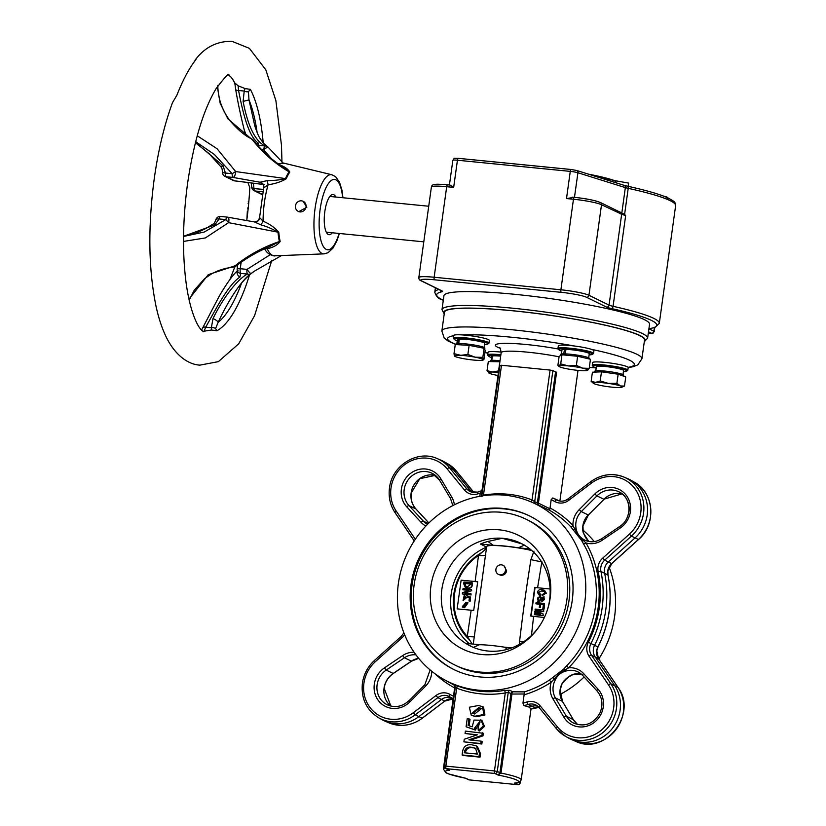 <?xml version="1.0" encoding="UTF-8"?>
<svg xmlns="http://www.w3.org/2000/svg" width="826" height="826" viewBox="0 0 826 826"><rect width="100%" height="100%" fill="white"/><g stroke="black" fill="none" stroke-linecap="round" stroke-linejoin="round"><path stroke-width="1.24" d="M268.595 147.782A4.491 1.415 141.3 0 0 268.502 147.606A4.491 1.415 141.3 0 0 268.336 147.472A4.491 1.415 141.3 0 0 263.618 149.723L261.563 149.527M257.65 145.324A4.491 4.182 64.5 0 1 258.404 145.324L265.167 145.995A4.491 4.223 -58 0 1 267.387 146.605L267.387 146.605A4.491 4.223 -58 0 1 268.388 147.493M235.916 266.148A4.491 4.491 0 0 1 233.541 267.066L233.541 267.066A4.491 2.499 -94.8 0 0 234.202 266.839A4.491 2.499 -94.8 0 0 235.111 265.765A4.491 0.712 52.2 0 0 235.606 266.106A4.491 0.712 52.2 0 0 235.916 266.148L235.916 266.148C246.231 258.146 257.33 251.713 269.204 246.84L279.405 241.533A44.707 14.507 -84.3 0 1 278.011 232.333C273.045 229.205 267.387 226.727 261.057 224.879L254.511 221.977L258.187 220.831A4.491 4.44 -134 0 1 254.707 221.998M264.134 184.549L234.625 180.832A4.491 4.213 -63.9 0 1 233.262 180.45L225.002 176.392A4.491 4.491 0 0 1 222.442 172.221L222.442 172.221A4.491 0.785 1.6 0 0 225.426 173.047L232.189 173.708L235.668 171.56A4.491 1.817 100.8 0 1 235.575 172.81A4.491 1.817 100.8 0 1 233.077 177.435L226.314 176.764L234.625 180.832A4.491 0.527 97.1 0 0 234.677 180.873A4.491 0.527 97.1 0 0 234.749 180.853M278.909 164.581C284.34 166.439 287.975 168.927 289.812 172.066L289.079 171.839C274.882 163.538 262.72 152.903 252.57 139.935A4.491 2.241 -61.6 0 0 251.94 139.016A4.491 2.241 -61.6 0 0 251.899 138.995L251.899 138.995C245.394 136.145 238.094 130.064 230.01 120.751C222.029 110.209 217.95 98.408 217.806 85.346M289.812 172.066A4.491 3.645 34.3 0 1 289.079 171.839L283.7 167.595C272.115 160.151 261.976 150.993 253.272 140.131L253.272 140.131A4.491 1.415 141.3 0 0 253.107 140.007A4.491 1.415 141.3 0 0 252.57 139.935L227.914 118.872L220.17 103.24L217.341 86.689M238.879 286.591C239.055 285.703 247.594 275.492 254.429 271.135L251.135 273.623A4.491 3.975 -130.4 0 1 247.387 274.067L240.634 273.396A4.491 3.872 151.1 0 1 237.712 271.568L237.712 271.578M241.151 262.265L240.252 268.718L247.015 269.39A4.491 0.712 52.2 0 0 250.846 273.571A4.491 0.712 52.2 0 0 251.135 273.623C242.328 278.981 228.193 300.53 218.126 322.377A4.491 1.415 -152.7 0 0 212.974 318.65C223.03 297.928 237.145 279.477 247.387 274.067A4.491 1.456 95.7 0 1 247.015 269.39L270.938 254.232M259.798 218.518L259.591 217.558L263.071 221.203C269.503 223.856 274.738 227.563 278.785 232.323L228.575 222.659A4.491 0.558 -131.9 0 0 227.284 221.141A4.491 0.558 -131.9 0 0 225.818 219.613L219.055 218.942A4.491 1.755 -165.4 0 0 215.844 219.799L215.844 219.799C214.936 222.349 214.058 223.722 213.222 223.929L213.222 223.929A4.491 1.053 55.3 0 1 214.874 224.858L183.548 236.298M254.563 221.946L227.79 217.197A4.491 4.491 0 0 0 227.387 217.135A4.491 1.456 95.7 0 1 227.563 217.186A4.491 1.817 100.8 0 1 227.79 217.197A4.491 1.817 100.8 0 1 228.833 221.399A4.491 1.817 100.8 0 1 228.575 222.659L205.313 237.95L183.517 241.419M247.852 211.487L247.335 211.435L246.871 219.551M248.316 201.565L248.595 204.27M247.728 207.915L248.048 209.773M248.13 203.526L248.657 203.578M332.269 232.777A20.196 6.556 -84.3 0 1 326.951 233.273A20.196 6.556 -84.3 0 1 324.825 211.559A20.196 6.556 -84.3 0 1 330.689 195.514A20.196 6.556 -84.3 0 1 335.81 197.042M329.626 196.733A17.955 5.823 -84.3 0 1 330.71 196.536L428.735 206.242M228.368 74.753L231.053 77.19A133.337 43.241 95.7 0 1 233.593 80.659L232.56 79.151M247.934 182.536L249.813 187.667A133.337 43.241 95.7 0 1 246.737 220.625M271.826 260.231L254.573 315.677L238.683 343.833L218.374 361.643L199.882 365.133C187.967 364.462 174.967 355.149 166.016 336.636C161.824 327.881 158.478 317.638 155.959 305.919C148.453 268.977 147.875 226.613 154.225 178.85C158.2 150.446 164.281 125.067 172.469 102.703L176.898 95.186A158.427 51.388 -84.3 0 1 195.969 59.493L194.255 61.774M253.324 183.207A37.5 12.163 -84.3 0 1 253.954 188.607A4.491 2.323 93.9 0 0 255.533 191.074A4.491 4.213 116.1 0 1 254.171 190.692L254.171 190.692A4.491 4.491 0 0 1 251.672 187.027A4.491 2.075 175.4 0 0 253.954 188.607L263.308 189.381M277.515 255.719L271.496 255.296M278.785 232.323A4.491 2.168 -5.3 0 0 278.011 232.333M289.72 172.2A44.542 14.445 95.7 0 0 286.219 178.788A4.491 2.974 23.3 0 1 285.466 178.592C280.313 179.913 274.222 180.584 267.201 180.626L268.13 184.756A46.586 15.105 95.7 0 0 264.413 202.401A46.586 15.105 95.7 0 0 263.071 221.203L261.057 224.879M259.591 217.558A4.491 4.44 -134 0 1 258.187 220.831M237.465 271.062A4.491 3.583 45.6 0 0 239.932 277.051L240.634 273.396A4.491 1.456 95.7 0 1 240.252 268.718L237.196 268.729A4.491 4.491 0 0 0 237.712 271.568M240.273 268.595L237.217 268.687L237.754 264.733M286.219 178.788C281.098 181.803 275.068 183.795 268.13 184.756L263.7 187.936A4.491 4.44 -134 0 0 260.025 182.216L233.077 177.435A4.491 1.456 95.7 0 1 232.189 173.708L214.347 154.441L195.659 141.659M262.751 183.878L260.025 182.216L267.201 180.626M197.218 135.753L217.114 148.763L235.668 171.56L285.466 178.592A44.707 14.507 -84.3 0 1 289.079 171.839M260.479 182.763A4.491 4.213 116.1 0 1 261.842 183.145L261.842 183.145C261.398 184.043 263.133 181.059 263.7 187.884L259.56 217.754L258.239 220.779M226.355 176.785A4.491 4.213 -63.9 0 1 225.002 176.392A4.491 4.202 -64.5 0 0 226.314 176.764A4.491 1.456 95.7 0 1 225.426 173.047L223.072 165.778L221.038 166.955L208.937 153.491L195.39 142.733M266.044 248.182A4.491 2.633 -107.5 0 1 267.242 248.709L264.712 248.771M278.816 232.571A44.542 14.445 95.7 0 0 280.179 241.491A4.491 3.025 -12.6 0 0 279.405 241.533C263.133 247.057 248.368 255.141 235.111 265.765L208.297 274.645L188.947 299.188M280.179 241.491C277.412 245.105 273.096 247.521 267.242 248.709A46.586 15.105 95.7 0 0 274.882 255.823C275.543 256.308 267.645 255.73 264.485 248.409M271.351 158.561L263.618 149.723A4.491 1.456 95.7 0 1 265.167 145.995C255.255 141.215 247.914 126.347 243.112 101.402L248.998 99.925L254.904 126.337C259.023 137.766 258.744 136.724 263.535 143.228L267.387 146.605A4.491 4.491 0 0 1 268.502 147.606L283.101 163.021M235.792 83.932A4.491 0.826 -2.9 0 0 235.007 84.448L234.677 82.806L238.115 85.801L238.569 90.488C242.906 113.038 248.647 136.889 258.507 143.228L258.404 145.324A4.491 1.456 95.7 0 0 257.98 145.696M235.007 84.448L235.668 89.404A4.491 1.848 -12.4 0 0 238.569 90.488L244.217 91.046L245.043 88.568L250.35 89.363L248.43 91.696L248.998 99.925A124.117 40.257 95.7 0 1 257.123 132.511M256.514 144.034A4.491 3.975 -44.4 0 1 258.507 143.228M246.293 135.64L244.197 129.692C240.686 115.733 237.847 102.3 235.668 89.404M243.112 101.402L244.217 91.046A4.491 2.468 21.1 0 0 248.43 91.696M235.018 266.684L234.223 268.46L234.976 266.705M241.657 282.874A124.117 40.257 95.7 0 1 218.126 322.377L215.565 328.572A4.491 3.232 172 0 0 211.373 327.736L212.974 318.65M215.565 328.572L216.846 330.792L211.549 329.997L211.373 327.736L205.726 327.179L204.063 331.195L202.938 331.639M238.012 270.329C233.438 274.025 227.191 282.626 219.251 296.131L202.638 328.005A4.491 2.664 31.1 0 1 205.726 327.179C215.555 309.678 228.121 284.815 239.932 277.051M220.8 216.515A4.491 1.456 95.7 0 0 220.635 216.464A4.491 1.456 95.7 0 0 219.055 218.942L214.874 224.858M183.548 236.442L204.198 232.054L225.818 219.613A4.491 1.456 95.7 0 1 227.387 217.135L220.635 216.464A4.491 4.491 0 0 0 215.844 219.799M222.204 165.696L221.038 166.955C221.791 167.368 222.266 169.124 222.442 172.221M195.483 142.371L223.072 165.778M211.549 329.997L204.063 331.195M238.115 85.801L245.043 88.568M298.134 211.342L298.713 211.652L306.838 207.285L303.08 201.265A5.606 5.266 -63.9 0 0 295.45 205.85A5.606 5.266 -63.9 0 0 298.134 211.342A5.606 5.266 -63.9 0 0 306.023 206.892A5.606 5.266 -63.9 0 0 303.08 201.265M423.79 241.842L327.168 232.271A17.955 5.823 -84.3 0 1 326.487 232.075A17.955 5.823 95.7 0 1 326.146 231.869M526.224 519.306L528.31 520.328A81.134 76.188 116.1 0 1 568.98 600.739A81.134 76.188 116.1 0 1 456.912 666.035L454.827 665.013A81.134 76.188 116.1 0 1 414.156 584.601A81.134 76.188 116.1 0 1 526.224 519.306A81.134 76.188 116.1 0 1 566.904 599.717A81.134 76.188 116.1 0 1 454.827 665.013M454.434 669.814A85.615 80.401 116.1 0 1 412.009 585.2A85.615 80.401 116.1 0 1 529.776 516.054M511.697 647.894L504.521 647.181A28.053 3.19 -172.1 0 0 479.441 644.703L466.628 643.433A57.231 53.742 116.1 0 0 472.131 646.841M529.869 548.939L518.315 547.803A28.053 3.19 -172.1 0 0 493.225 545.315L480.422 544.045L486.452 547.008M486.597 547.07L473.267 644.094M531.872 550.591A26.928 3.056 -172.1 0 0 505.078 546.213A26.928 3.056 -172.1 0 0 486.751 546.471M540.947 623.826A57.231 53.742 116.1 0 1 470.541 646.097A57.231 53.742 116.1 0 1 441.848 589.372A57.231 53.742 116.1 0 1 520.907 543.312A57.231 53.742 116.1 0 1 549.6 600.037A57.231 53.742 116.1 0 1 546.451 612.603M486.39 547.173A57.231 53.742 -63.9 0 0 451.192 593.946A57.231 53.742 -63.9 0 0 469.261 643.691M522.135 543.942L502.27 538.294L487.97 541.453A57.231 53.742 -63.9 0 0 480.422 544.045M524.489 545.077L518.315 547.803M493.225 545.315L487.97 541.453M479.441 644.703L473.257 647.429M507.505 649.257L504.521 647.181M430.893 586.253A63.354 59.493 116.1 0 1 499.183 529.817A63.354 59.493 116.1 0 1 550.168 598.065A63.354 59.493 116.1 0 1 546.564 612.293A63.354 59.493 116.1 0 1 540.772 624.105A63.354 59.493 116.1 0 1 469.044 651.714A63.354 59.493 116.1 0 1 430.893 586.253M467.588 603.847L466.483 603.517L462.849 606.191M471.295 584.085L465.079 583.476L465.874 586.305M543.849 597.848L543.57 597.787C541.619 598.592 541.464 599.593 543.116 600.812M539.977 597.281L539.739 597.229C537.478 597.931 537.22 599.077 538.975 600.667M464.078 606.532L467.423 603.765L466.143 603.341L462.663 606.108L464.078 606.532M465.079 583.476L465.688 586.212L467.578 586.677L471.305 583.951L464.739 583.301M542.765 600.636C544.664 599.862 544.819 598.85 543.219 597.621C541.267 598.427 541.113 599.428 542.765 600.636L542.331 600.502M538.635 600.492C540.916 599.748 541.164 598.602 539.388 597.053C537.127 597.756 536.879 598.902 538.635 600.492L538.222 600.347M465.988 602.226L467.826 602.722L464.202 607.585L462.209 607.027L465.988 602.226M464.305 595.092L463.603 599.511L466.298 595.556L470.407 596.961L469.839 601.039L468.951 600.946L469.405 597.642L467.361 596.919L463.045 600.481L464.305 595.092L464.77 596.217L463.789 599.593M470.758 594.792L462.302 593.956L462.488 592.665L469.013 590.425L462.89 589.774L463.056 588.587L471.501 589.423L471.326 590.714L464.79 592.996L470.923 593.605L471.099 594.957L462.302 593.956M472.173 584.612C471.615 587.245 470.025 588.339 467.402 587.916L465.296 587.379L463.716 583.775L463.964 582.02L472.41 582.857L472.513 584.787C471.956 587.41 470.376 588.504 467.753 588.081L465.472 587.462M542.847 615.494L534.391 614.658L534.536 613.625L540.565 614.224L534.721 612.283L534.835 611.457L541.04 610.806L535.021 610.115L535.165 609.072L543.622 609.918L543.394 611.519L537.643 612.2L543.064 613.894L543.188 615.659L534.391 614.658M543.756 608.876L542.816 608.783L543.405 604.549L540.638 604.281L540.194 607.482L539.254 607.389L539.698 604.188L535.898 603.806L536.064 602.619L544.51 603.455L544.107 609.051L542.816 608.783M539.492 595.99L541.381 597.539L544.055 596.837L541.939 601.462L540.958 600.172L537.747 601.328L539.492 595.99L540.431 596.3M540.658 594.07L540.493 595.257L538.728 594.772L537.406 592.221C538.149 590.105 539.636 589.237 541.877 589.63L544.355 590.249L546.048 593.13L542.579 595.412L542.734 594.276L545.108 593.037L544.097 591.416L541.804 590.879L538.346 592.314L539.151 593.708L540.999 594.235L540.834 595.422L538.913 594.865M468.001 602.815L464.553 607.76L462.374 607.11M467.361 596.919L463.231 600.554M469.757 597.817L467.702 597.084M468.951 600.946L469.839 601.039M470.407 596.961L470.19 601.204M470.923 593.605L471.099 594.957M471.326 590.714L465.337 593.047M471.501 589.423L471.667 590.879M462.89 589.774L468.817 590.497M472.41 582.857L472.513 584.787M543.064 613.894L543.188 615.659M543.394 611.519L537.994 612.273M543.622 609.918L543.745 611.684M535.021 610.115L540.885 610.827M534.721 612.283L540.576 614.172M544.51 603.455L544.107 609.051M535.898 603.806L539.688 604.322M539.254 607.389L540.194 607.482M540.638 604.281L540.545 607.647M543.394 604.684L540.989 604.446M541.154 600.657L537.922 601.411M544.231 596.94L542.124 601.545M539.832 596.165L541.722 597.714M538.346 592.314L539.326 593.791M541.804 590.879L538.686 592.49M544.262 591.499L542.145 591.044M542.579 595.412L546.048 593.13M544.53 590.332L546.389 593.305M457.139 608.886L461.125 580.182L475.136 581.494L478.512 555.433L481.723 552.573A54.082 50.789 -63.9 0 0 453.846 594.09A54.082 50.789 -63.9 0 0 469.602 639.933L467.279 636.392L471.15 610.207L457.139 608.886L461.125 580.182L477.676 581.824M531.097 616.093L535.062 587.503L550.085 588.99L535.062 587.503M475.136 581.494L477.696 581.69L473.711 610.404L471.15 610.207M544.355 617.507L530.746 616.051L534.732 587.338M533.606 616.392L531.438 635.504M541.887 561.711L537.592 587.678M474.475 636.712A11.223 0.878 -171.8 0 1 467.279 636.392A53.153 49.911 -63.9 0 1 454.548 594.09A53.153 49.911 -63.9 0 1 478.512 555.433A11.223 1.673 -172.4 0 0 485.812 555.072M523.529 641.843A11.223 1.002 6.4 0 1 519.606 641.183C523.095 611.498 526.234 588.917 530.932 559.532L533.978 551.148M541.422 561.649A11.223 1.549 9.4 0 1 530.932 559.532M472.183 643.981L469.602 639.933M481.723 552.573L484.8 549.909L486.514 546.822M519.378 644.373L519.606 641.183M498.563 574.462L501.041 575.33C504.015 575.33 505.884 573.853 506.637 570.89L504.087 565.872L503.044 565.325A5.09 4.78 116.1 0 1 505.491 570.312A5.09 4.78 116.1 0 1 498.563 574.462A5.09 4.78 116.1 0 1 495.899 569.362A5.09 4.78 116.1 0 1 503.044 565.325M478.75 707.624L472.059 713.158L474.63 714.005L481.579 708.481L478.75 707.624M482.043 708.739L479.792 708.13L472.617 713.406M482.498 706.633L483.54 707.139L484.914 715.017L475.962 716.741L471.243 715.233L469.354 707.211L478.491 705.518L482.498 706.633L483.881 714.511L474.919 716.225L471.243 715.233M562.496 701.532A2.241 0.661 149.2 0 0 562.465 701.408L560.214 689.865L562.176 683.412C565.087 679.096 568.732 676.081 573.11 674.377A2.241 0.589 73.6 0 0 573.254 674.398L573.254 674.398A2.241 0.589 73.6 0 0 573.368 674.305M582.557 675.286A17.955 16.861 -63.9 0 0 577.983 671.92A17.955 16.861 -63.9 0 0 566.182 670.98C561.019 672.271 557.374 675.286 555.248 680.025L553.854 679.302L551.19 682.255L549.435 680.066L563.714 669.07L566.522 665.942A99.595 93.534 -63.9 0 0 595.412 606.893A99.595 93.534 -63.9 0 0 583.466 543.807L581.566 540.39L570.704 526.73A99.595 93.534 -63.9 0 0 549.631 510.354L538.593 505.109A2.241 2.117 113.2 0 1 537.385 502.848L555.557 371.927L552.883 370.616L534.701 501.702L532.058 499.957L550.085 370.069L501.496 365.257L483.468 495.146L481.878 496.467M539.11 707.552A11.419 10.728 -63.9 0 0 536.28 705.239A11.419 10.728 -63.9 0 0 528.237 704.433A112.016 105.191 116.1 0 1 524.035 705.621L522.951 703.132A109.775 103.085 -63.9 0 0 527.05 701.966A13.66 12.834 116.1 0 1 540.194 705.869L557.509 726.973A33.463 31.429 -63.9 0 0 601.204 730.287A33.463 31.429 -63.9 0 0 608.473 684.847L589.052 656.236A13.66 12.834 116.1 0 1 586.935 646.81A13.66 12.834 116.1 0 1 588.38 642.215A103.043 96.766 -63.9 0 0 598.169 571.685A13.66 12.834 116.1 0 1 598.014 566.925A13.66 12.834 116.1 0 1 602.66 558.18L629.391 534.133A33.463 31.429 -63.9 0 0 634.76 488.496A33.463 31.429 -63.9 0 0 591.333 483.189L590.817 481.754A35.714 33.536 116.1 0 1 624.188 477.18L627.739 478.698A35.91 33.721 116.1 0 1 630.63 480.113A35.91 33.721 116.1 0 1 647.202 514.97A35.91 33.721 116.1 0 1 635.008 537.963L608.277 562A11.223 10.542 -63.9 0 0 604.601 573.099A105.48 99.058 116.1 0 1 594.575 645.302A11.223 10.542 -63.9 0 0 593.388 649.081A11.223 10.542 -63.9 0 0 595.123 656.815L614.554 685.425A35.91 33.721 116.1 0 1 612.365 728.408A35.91 33.721 116.1 0 1 571.974 739.745A35.91 33.721 116.1 0 1 569.093 738.33L565.707 736.462A35.714 33.536 116.1 0 1 556.538 728.79A2.241 0.712 140.6 0 1 556.466 728.738L539.151 707.624A2.241 0.712 140.6 0 0 539.223 707.686L556.425 728.656M482.239 489.498L481.723 493.153L480.205 493.174A109.775 103.085 -63.9 0 0 477.624 493.927A13.66 12.834 116.1 0 1 464.491 490.024L447.176 468.92A2.241 0.712 -39.4 0 1 449.509 467.764A35.714 33.536 116.1 0 0 437.46 458.698L441.012 460.216A35.91 33.721 116.1 0 1 443.903 461.631A35.91 33.721 116.1 0 1 453.123 469.344L470.438 490.448A11.223 10.542 -63.9 0 0 472.524 492.358M513.328 310.844A100.989 11.471 7.9 0 1 644.528 340.002L641.926 358.773A100.989 11.471 7.9 0 0 510.726 329.615A100.989 11.471 7.9 0 0 441.858 331.009L444.46 312.238A100.989 11.471 7.9 0 1 513.328 310.844M555.557 371.927L556.6 372.216L538.428 503.137L549.837 508.733L550.033 507.969A101.846 95.64 116.1 0 1 572.945 525.47L574.72 528.95L576.207 528.96C577.002 533.648 579.728 537.292 584.374 539.894A2.241 0.774 118.4 0 0 583.332 540.483L585.985 542.93A2.241 0.65 -30.1 0 1 583.466 543.807M591.333 483.189L568.711 500.35A13.66 12.834 116.1 0 1 554.855 501.568A109.775 103.085 -63.9 0 0 551.19 499.637L550.033 507.969M551.19 499.637L552.842 497.954A112.016 105.191 116.1 0 1 556.61 499.936L558.448 500.721M559.181 500.917A112.212 105.377 116.1 0 0 557.818 500.195L552.842 497.954M584.818 601.917A99.027 92.997 116.1 0 1 444.099 679.561A99.027 92.997 116.1 0 1 398.38 583.455A99.027 92.997 116.1 0 1 531.139 501.909A99.027 92.997 116.1 0 1 584.818 601.917M570.704 526.73A2.241 0.733 -43.5 0 0 572.945 525.47A20.196 18.967 116.1 0 1 573.13 521.836A20.196 18.967 116.1 0 1 579.171 509.683L594.834 493.989A22.447 21.073 116.1 0 1 626.356 495.445A22.447 21.073 116.1 0 1 620.243 528.01L602.04 540.307A20.196 18.967 116.1 0 1 585.985 542.93A101.846 95.64 116.1 0 1 568.66 667.811A20.196 18.967 116.1 0 1 583.559 673.5L597.9 689.018A22.447 21.073 116.1 0 1 594.927 721.893A22.447 21.073 116.1 0 1 563.859 717.154L552.924 698.827A20.196 18.967 116.1 0 1 550.374 685.817A20.196 18.967 116.1 0 1 551.19 682.255A101.846 95.64 116.1 0 1 524.107 694.8L524.128 693.985L511.944 694.047L500.979 773.074L498.078 775.056L494.846 773.477L446.257 768.665A2.241 0.733 95.7 0 1 445.864 766.115L494.454 770.926L505.275 692.942L508.248 692.302A2.241 2.106 -61.1 0 1 510.034 690.34L504.356 690.422A2.241 0.64 -99.6 0 1 505.275 692.942A101.391 95.217 116.1 0 1 456.685 688.13L445.864 766.115L444.336 766.146A2.241 2.241 0 0 0 445.575 768.469A2.241 2.106 -63.9 0 1 444.45 766.249L455.322 687.015L456.685 688.13A2.241 0.764 -68.7 0 0 456.84 685.714L454.259 684.826A2.241 2.106 118.9 0 1 454.372 684.878L454.403 684.899M515.909 783.027L514.464 783.089A37.025 4.202 -172.1 0 0 498.078 775.056L499.926 772.785L510.891 693.757A2.241 2.106 118.9 0 1 512.688 691.806L524.448 691.878A99.595 93.534 -63.9 0 0 549.435 680.066M582.867 530.034A99.027 92.997 116.1 0 1 594.286 541.608M609.082 567.09A99.027 92.997 116.1 0 1 614.606 616.506A99.027 92.997 116.1 0 1 598.757 659.045M480.174 721.945L475.363 730.081L466.091 726.777L467.227 718.61L470.046 719.291L469.147 725.734M469.003 718.785L468.084 725.393L472.193 726.849L474.01 720.086L481.857 720.241L484.49 726.467L479.338 731L478.306 730.494L478.068 728.584L479.7 721.666L474.764 727.84L475.797 728.346M482.291 732.776L481.94 735.357L468.889 739.828L481.135 741.149L480.804 743.524L463.902 741.851L464.264 739.26L477.304 734.799L465.059 733.478L465.389 731.103L483.334 733.282L482.973 735.863L470.613 740.106M481.135 741.149L482.167 741.655L481.837 744.03L463.902 741.851M476.623 735.026L465.059 733.478M480.505 753.642L480.02 757.153L463.118 755.48L462.085 754.974L462.57 751.453C463.675 746.208 466.855 744.009 472.1 744.856L476.323 745.93L479.472 753.126L480.505 753.642L477.366 746.446L476.323 745.93M584.106 676.99A99.027 92.997 116.1 0 1 560.142 694.387M569.93 675.978L564.695 680.314M550.085 370.069L552.883 370.616M533.668 502.993L535.898 503.963A2.241 2.117 113.2 0 1 534.701 501.702L538.428 503.137A2.241 0.971 -66.2 0 0 538.593 505.109L535.898 503.963M572.201 600.667A85.615 80.401 116.1 0 1 453.928 669.576A85.615 80.401 116.1 0 1 411.007 584.705A85.615 80.401 116.1 0 1 529.28 515.806A85.615 80.401 116.1 0 1 572.201 600.667M500.071 365.391L501.496 365.257M482.147 489.663L501.155 352.743C500.556 348.851 499.926 347.126 499.265 347.57M531.004 709.018L529.115 707.087L524.035 705.621M524.107 694.8L522.951 703.132M444.099 679.561L453.877 684.981A99.595 93.534 -63.9 0 0 455.064 685.632L454.651 687.924A101.846 95.64 116.1 0 1 435.24 673.933M404.595 634.636A13.66 12.834 116.1 0 1 402.014 637.713L375.293 661.76A33.463 31.429 -63.9 0 0 363.925 683.195A33.463 31.429 -63.9 0 0 378.556 715.202A33.463 31.429 -63.9 0 0 413.341 712.704L435.973 695.544A13.66 12.834 116.1 0 1 449.819 694.325A109.775 103.085 -63.9 0 0 453.495 696.256L454.651 687.924M453.495 696.256L453.195 698.61M627.812 370.213L628.183 367.56A17.955 2.044 7.9 0 0 628.111 367.333A17.955 2.044 7.9 0 0 612.149 363.285A17.955 2.044 7.9 0 0 593.336 362.17A17.955 2.044 -172.1 0 0 592.614 362.624L592.242 365.278A17.955 2.044 7.9 0 1 592.975 364.824A17.955 2.044 7.9 0 1 612.706 366.073A17.955 2.044 7.9 0 1 627.812 370.213A17.955 2.044 7.9 0 1 627.667 370.42L626.655 371.173A17.057 1.941 7.9 0 1 626.118 371.401A17.057 1.941 7.9 0 1 623.393 371.648M561.825 351.06A17.057 1.941 7.9 0 1 558.81 349.718L558.046 348.727A17.955 2.044 7.9 0 1 557.963 348.479L558.335 345.826A17.955 2.044 7.9 0 1 565.49 345.185A17.955 2.044 7.9 0 1 574.524 346.022A17.955 2.044 7.9 0 1 591.333 349.315A17.955 2.044 7.9 0 1 593.904 350.761L593.533 353.414A17.955 2.044 7.9 0 1 593.388 353.631L592.376 354.375A17.057 1.941 7.9 0 1 589.114 354.85M488.961 343.058L489.333 340.405A17.955 2.044 -172.1 0 0 480.402 337.369A17.955 2.044 -172.1 0 0 462.343 334.922A17.955 2.044 7.9 0 0 457.872 334.757A17.955 2.044 7.9 0 0 453.763 335.47L453.391 338.123A17.955 2.044 7.9 0 1 457.501 337.4A17.955 2.044 7.9 0 1 477.356 339.507A17.955 2.044 7.9 0 1 488.961 343.058A17.955 2.044 7.9 0 1 488.816 343.275L487.805 344.029A17.057 1.941 7.9 0 1 484.542 344.504M501.206 352.113A17.955 2.044 7.9 0 0 490.024 351.628A17.955 2.044 -172.1 0 0 488.042 352.268L487.681 354.922A17.955 2.044 7.9 0 1 489.653 354.282A17.955 2.044 7.9 0 1 500.866 354.777M453.144 698.693A112.212 105.377 116.1 0 1 452.803 698.507A11.223 10.542 -63.9 0 0 451.915 698.073A11.223 10.542 -63.9 0 0 441.435 699.508L418.803 716.658A35.91 33.721 116.1 0 1 385.246 721.263A35.91 33.721 116.1 0 1 382.355 719.849L378.979 717.97A35.714 33.536 116.1 0 0 415.23 714.8L422.179 718.207L444.801 701.057L437.852 697.65L415.23 714.8L413.341 712.704M537.881 706.333A11.223 10.542 -63.9 0 0 531.758 706.323A112.212 105.377 116.1 0 1 529.115 707.087M588.69 541.464L583.197 532.615M530.55 501.712A2.241 0.764 111.3 0 0 532.058 499.957A101.391 95.217 116.1 0 0 483.468 495.146A2.241 0.64 80.4 0 1 483.509 495.693M453.257 697.887L443.376 769.068L445.999 772.806L448.332 773.838L465.389 778.185M449.489 770.255L446.257 768.665A2.241 2.106 -63.9 0 1 445.575 768.469L449.489 770.255A37.025 4.202 -172.1 0 0 465.874 778.278L469.106 779.868L517.695 784.679L515.187 783.1C518.047 783.285 520.05 782.201 521.185 779.858A39.276 4.46 7.9 0 0 500.979 773.074L497.262 771.474L508.248 692.302L511.944 694.047A2.241 1.074 88.5 0 1 512.688 691.806L510.034 690.34M479.772 496.302L480.577 491.274L477.665 492.12A2.241 0.578 -106.9 0 1 477.8 492.131M573.698 529.869L574.72 528.95C576.889 533.369 579.759 537.22 583.332 540.483A2.241 1.27 -28.6 0 1 581.566 540.39M566.522 665.942L568.66 667.811L565.397 669.762C561.03 672.24 557.178 675.42 553.854 679.302L553.172 677.774M566.182 670.98A2.241 0.589 -106.4 0 1 565.397 669.762A2.241 0.898 40.2 0 0 563.714 669.07M563.704 681.192L570.415 675.554M479.472 753.126L478.977 756.647L480.02 757.153M478.977 756.647L462.085 754.974M464.449 751.639L464.284 752.775L477.438 754.076L475.518 748.253L471.76 747.334C467.939 746.549 465.503 747.984 464.449 751.639L465.482 752.156L465.379 752.889M475.993 748.521L471.76 747.334M472.792 747.85C468.982 747.055 466.545 748.49 465.482 752.156M481.94 735.357L482.973 735.863M480.804 743.524L481.837 744.03M474.764 727.84L474.32 729.575L475.363 730.081M474.32 729.575L466.091 726.777M480.815 719.735L483.447 725.951L478.306 730.494M549.837 508.733L549.631 510.354M524.128 693.985L524.448 691.878M587.472 370.461L589.196 368.365L582.609 368.148A14.589 1.652 7.9 0 1 587.596 370.409A14.589 1.652 7.9 0 1 587.472 370.461A14.589 1.652 7.9 0 1 578.355 370.42A14.589 1.652 7.9 0 1 564.106 368.19A14.589 1.652 7.9 0 1 559.15 366.527A14.589 1.652 7.9 0 1 559.119 365.939A14.589 1.652 7.9 0 1 568.36 365.918L560.709 363.894L559.119 365.939L557.88 365.412L559.119 365.939M582.609 368.148A14.589 1.652 -172.1 0 0 568.36 365.918L576.372 365.371L582.609 368.148M557.88 365.412L559.14 356.316L561.969 354.798L577.632 356.274L576.372 365.371M561.969 354.798L560.709 363.894M577.632 356.274L590.456 359.269L589.196 368.365M560.369 355.655L560.534 354.457A14.589 1.652 7.9 0 1 568.949 354.117A14.589 1.652 7.9 0 1 584.23 356.45A14.589 1.652 7.9 0 1 589.434 358.474L589.351 359.011M565.294 353.9L565.924 349.388A13.774 1.569 7.9 0 1 584.354 351.814A13.774 1.569 7.9 0 1 589.268 353.724L588.701 357.823M561.412 354.034L561.979 349.935A13.774 1.569 7.9 0 1 564.426 349.388L565.872 349.728M564.426 349.388L563.807 353.879M558.81 349.718A17.057 1.941 7.9 0 1 565.531 348.871A17.057 1.941 7.9 0 1 584.168 351.308A17.057 1.941 7.9 0 1 592.376 354.375M557.963 348.479A17.955 2.044 7.9 0 1 565.118 347.839A17.955 2.044 7.9 0 1 583.848 350.224A17.955 2.044 7.9 0 1 593.533 353.414M454.001 353.631L455.26 344.535L469.127 345.361L484.098 348.262L485.203 350.338L483.933 359.444L483.21 359.682L482.838 357.359L475.177 357.193A14.589 1.652 7.9 0 1 483.21 359.682A14.589 1.652 7.9 0 1 482.911 360.105A14.589 1.652 7.9 0 1 476.819 360.312A14.589 1.652 7.9 0 1 462.405 358.443A14.589 1.652 7.9 0 1 454.579 356.182A14.589 1.652 7.9 0 1 454.372 355.954A14.589 1.652 7.9 0 1 460.753 355.325L454.001 353.631L454.372 355.954L455.095 355.707L454.372 355.954M475.177 357.193A14.589 1.652 -172.1 0 0 460.753 355.325L467.867 354.457L475.177 357.193M483.933 359.444L483.21 359.682M469.127 345.361L467.867 354.457M484.098 348.262L482.838 357.359M455.9 344.576L455.962 344.112A14.589 1.652 7.9 0 1 476.798 345.485A14.589 1.652 7.9 0 1 484.862 348.118L484.686 349.377M458.75 343.533L459.37 339.063A13.774 1.569 7.9 0 1 477.087 340.88A13.774 1.569 7.9 0 1 484.697 343.368L484.129 347.467M456.84 343.678L457.408 339.579A13.774 1.569 7.9 0 1 458.347 339.156L459.328 339.352M458.347 339.156L457.728 343.575M457.253 340.715A17.057 1.941 7.9 0 1 454.238 339.362A17.057 1.941 7.9 0 1 458.069 338.443A17.057 1.941 7.9 0 1 477.82 340.611A17.057 1.941 7.9 0 1 487.805 344.029M454.238 339.362L453.474 338.371A17.955 2.044 7.9 0 1 453.391 338.123M497.995 375.489A14.589 1.652 7.9 0 1 489.199 373.187A14.589 1.652 7.9 0 1 488.858 372.98A14.589 1.652 7.9 0 1 492.637 372.03L487.041 370.657L489.199 373.187M498.419 372.392A14.589 1.652 -172.1 0 0 492.637 372.03L498.636 370.864M487.041 370.657L488.3 361.561L494.072 361.654L499.844 361.747L498.584 370.843M490.148 361.592L490.241 360.91A14.589 1.652 7.9 0 1 500.05 360.694M491.8 360.394L492.41 355.996A13.774 1.569 7.9 0 1 500.68 356.151M491.119 360.477L491.697 356.378A13.774 1.569 7.9 0 1 491.852 356.182L492.368 356.264M491.852 356.182L491.264 360.456M491.532 357.513A17.057 1.941 7.9 0 1 488.527 356.161A17.057 1.941 7.9 0 1 490.324 355.325A17.057 1.941 7.9 0 1 500.732 355.758M488.527 356.161L487.763 355.17A17.955 2.044 7.9 0 1 487.681 354.922M621.761 387.26L624.487 386.062L620.502 385.969L616.888 383.305L608.37 383.398A14.589 1.652 7.9 0 1 620.502 385.969A14.589 1.652 7.9 0 1 621.761 387.26A14.589 1.652 7.9 0 1 619.768 387.539A14.589 1.652 7.9 0 1 606.903 386.537A14.589 1.652 7.9 0 1 594.772 383.966A14.589 1.652 7.9 0 1 593.429 383.326A14.589 1.652 7.9 0 1 595.505 382.397L591.148 381.302L593.429 383.326M608.37 383.398A14.589 1.652 -172.1 0 0 595.505 382.397L600.223 380.931L608.37 383.398M591.148 381.302L592.418 372.206L601.483 371.824L600.223 380.931M601.483 371.824L618.147 374.209L625.747 376.966L624.487 386.062M618.147 374.209L616.888 383.305M594.699 372.113L594.813 371.256A14.589 1.652 7.9 0 1 610.001 371.69A14.589 1.652 7.9 0 1 623.713 375.272L623.589 376.181M595.794 370.812L596.382 366.558A13.774 1.569 7.9 0 1 610.6 367.147A13.774 1.569 7.9 0 1 623.547 370.523L622.98 374.612M595.711 370.822L596.351 366.827M596.124 367.869A17.057 1.941 7.9 0 1 593.089 366.517A17.057 1.941 7.9 0 1 593.698 365.856A17.057 1.941 7.9 0 1 613.408 367.188A17.057 1.941 7.9 0 1 626.655 371.173M593.089 366.517L592.335 365.526A17.955 2.044 7.9 0 1 592.242 365.278M588.401 174.141A56.106 6.371 7.9 0 1 614.482 180.584L617.177 183.331M614.843 180.646L628.596 183.093L628.142 186.346M667.325 198.529L666.985 197.042L663.247 195.989M619.17 211.704L624.601 214.409L625.654 215.627L621.658 214.233A2.241 2.117 -91.8 0 0 620.791 212.22M624.601 214.409L628.214 188.338A2.241 1.26 -77.7 0 0 627.419 186.18C646.634 190.403 660.304 194.389 668.41 198.147C676.711 202.742 674.47 202.009 675.637 205.643A113.338 12.875 -172.1 0 0 670.062 200.625A113.338 12.875 -172.1 0 0 628.214 188.338A11.223 1.27 7.9 0 1 625.344 187.605L577.921 172.748A2.241 1.848 -72.6 0 0 576.372 170.424L571.272 169.516A2.241 0.733 95.7 0 0 571.179 169.495A2.241 0.733 95.7 0 0 570.27 171.385L566.502 198.55L574.287 197.352M620.202 213.882A2.241 2.106 -63.9 0 0 619.077 211.662L600.388 202.504A2.241 2.106 -63.9 0 1 601.514 204.724L588.948 295.285L609.051 305.124L621.658 214.233L601.514 204.724A22.447 2.55 -172.1 0 0 573.461 199.242A2.241 0.733 -84.3 0 1 574.38 197.352L572.222 197.156M449.943 185.045L447.62 184.797A2.241 0.733 -84.3 0 1 447.702 184.828L449.943 185.045L453.67 187.388L446.701 186.697A2.241 0.733 -84.3 0 1 447.62 184.797C433.351 183.754 437.481 184.446 434.672 184.477C432.803 184.57 431.719 185.416 431.399 187.006L418.834 277.557A22.447 2.55 7.9 0 1 434.146 277.247L560.895 289.792A22.447 2.55 7.9 0 1 588.948 295.285A2.241 2.106 -63.9 0 1 586.532 297.277A20.196 2.292 -172.1 0 0 561.288 292.342L434.528 279.797A20.196 2.292 -172.1 0 0 421.745 280.964L441.838 290.814A13.464 1.528 7.9 0 1 441.879 291.764A111.087 12.617 -172.1 0 0 442.158 299.642A111.087 12.617 -172.1 0 0 443.304 300.179M649.546 324.257A103.797 11.791 -172.1 0 0 644.445 319.672A103.797 11.791 -172.1 0 0 531.314 296.121A103.797 11.791 -172.1 0 0 443.923 295.729L441.993 309.647A103.797 11.791 7.9 0 1 529.383 310.029A103.797 11.791 7.9 0 1 642.514 333.58A103.797 11.791 7.9 0 1 647.615 338.175L649.546 324.257M262.771 191.57L255.533 191.074L262.172 194.327M249.442 275.089A129.775 42.095 -84.3 0 1 216.846 330.792M250.35 89.363A129.775 42.095 -84.3 0 1 263.205 142.857M339.424 233.49L336.729 241.223L332.857 248.254L327.974 252.756L324.04 253.861A39.793 12.906 -84.3 0 1 315.098 208.235A39.793 12.906 -84.3 0 1 331.876 174.751L284.051 163.197A46.586 15.105 95.7 0 0 279.054 164.467M342.645 197.724A35.342 11.461 95.7 0 0 332.124 179.965A35.342 11.461 95.7 0 0 320.147 209.277A35.342 11.461 95.7 0 0 324.091 247.563A35.342 11.461 95.7 0 0 339.104 233.459M589.33 367.384A94.257 10.707 -172.1 0 0 595.814 367.776M574.524 346.022A94.257 10.707 -172.1 0 0 511.883 337.266A94.257 10.707 -172.1 0 0 462.343 334.922M628.111 367.333A94.257 10.707 -172.1 0 0 591.333 349.315M559.068 356.822A39.276 4.46 -172.1 0 0 527.928 352.206A39.276 4.46 -172.1 0 0 501.155 352.743M499.895 348.18A46.008 5.224 7.9 0 1 526.771 344.556A46.008 5.224 7.9 0 1 558.262 349.006M588.38 642.215L590.941 643.516A11.419 10.728 -63.9 0 0 589.723 647.357A11.419 10.728 -63.9 0 0 591.499 655.225L610.92 683.845L617.869 687.242A2.241 0.681 -34.2 0 1 617.951 687.315C638.219 713.695 605.024 756.027 575.536 741.273A35.714 33.536 -63.9 0 0 615.7 729.998A35.714 33.536 -63.9 0 0 617.869 687.242L598.447 658.632A11.419 10.728 116.1 0 1 596.671 650.764A11.419 10.728 116.1 0 1 597.89 646.923A105.284 98.872 -63.9 0 0 607.895 574.844A11.419 10.728 116.1 0 1 607.76 570.869A11.419 10.728 116.1 0 1 611.643 563.559L611.777 563.435M602.66 558.18L604.684 560.152A11.419 10.728 -63.9 0 0 600.812 567.472A11.419 10.728 -63.9 0 0 600.936 571.447A105.284 98.872 116.1 0 1 590.941 643.516L598.003 646.975C609.557 623.795 612.892 599.79 607.988 574.958L607.936 575.092M555.248 680.025A17.955 16.861 -63.9 0 0 553.183 686.365A17.955 16.861 -63.9 0 0 555.444 697.929L562.372 701.315A17.955 16.861 116.1 0 1 560.111 689.762A17.955 16.861 116.1 0 1 562.176 683.412M579.171 509.683L581.298 511.583A17.955 16.861 -63.9 0 0 575.939 522.383A17.955 16.861 -63.9 0 0 576.207 528.96M425.865 526.059A20.196 18.967 116.1 0 1 421.115 522.393L406.774 506.875A22.447 21.073 116.1 0 1 401.395 489.002A22.447 21.073 116.1 0 1 418.307 469.591A22.447 21.073 116.1 0 1 440.816 478.739L451.76 497.076A20.196 18.967 116.1 0 1 454.362 504.81M439.546 480.102A20.196 18.967 -63.9 0 0 432.101 473.298A20.196 18.967 -63.9 0 0 404.193 489.55A20.196 18.967 -63.9 0 0 409.046 505.636L415.963 509.033A20.196 18.967 116.1 0 1 411.121 492.946A20.196 18.967 116.1 0 1 435.364 475.373L419.794 478.688L411.234 493.05C410.501 499.296 412.102 504.645 416.046 509.084A2.241 0.723 -42.8 0 1 416.087 509.157M439.68 480.319A2.241 0.661 -30.8 0 1 439.577 480.226A2.241 0.661 -30.8 0 1 440.816 478.739M431.75 671.27A20.196 18.967 116.1 0 1 425.514 686.21L409.851 701.904A22.447 21.073 116.1 0 1 385.443 706.416A22.447 21.073 116.1 0 1 374.302 684.217A22.447 21.073 116.1 0 1 384.431 667.883L402.634 655.596A20.196 18.967 116.1 0 1 414.074 652.22M415.984 654.873A17.955 16.861 -63.9 0 0 404.43 657.775L386.227 670.072A20.196 18.967 -63.9 0 0 377.11 684.764A20.196 18.967 -63.9 0 0 387.229 704.784C395.014 708.119 402.252 706.736 408.953 700.665L409.851 701.904M390.874 706.096A20.196 18.967 116.1 0 1 384.038 688.161A20.196 18.967 116.1 0 1 393.145 673.458L386.227 670.072L384.431 667.883M393.352 673.324L411.358 661.172A17.955 16.861 116.1 0 1 418.668 658.322M583.135 532.357A17.955 16.861 116.1 0 1 582.857 525.78A17.955 16.861 116.1 0 1 588.226 514.98L588.349 514.856M473.887 492.42A2.241 0.712 -39.4 0 0 473.835 492.337L456.52 471.233A2.241 0.712 -39.4 0 0 456.458 471.171L449.509 467.764L466.824 488.878L473.773 492.286A2.241 0.712 -39.4 0 1 473.835 492.337L474.031 492.564A11.419 10.728 116.1 0 1 473.773 492.286L456.458 471.171A35.714 33.536 -63.9 0 0 447.279 463.51L456.52 471.233A2.241 0.712 -39.4 0 1 456.571 471.316M375.293 661.76L374.477 660.428L401.209 636.392L402.014 637.713M447.176 468.92A33.463 31.429 -63.9 0 0 414.012 459.7A33.463 31.429 -63.9 0 0 391.008 487.98A33.463 31.429 -63.9 0 0 396.201 511.046L415.333 539.244M406.774 506.875A2.241 0.723 137.2 0 1 409.046 505.636L423.387 521.154A17.955 16.861 -63.9 0 0 427.496 524.355M421.115 522.393A2.241 0.723 137.2 0 1 423.387 521.154L428.291 523.56M552.924 698.827A2.241 0.661 149.2 0 1 555.444 697.929L566.388 716.256L573.316 719.653L562.372 701.315A2.241 0.661 149.2 0 1 562.465 701.408L573.409 719.735A2.241 0.661 149.2 0 0 573.316 719.653A20.196 18.967 116.1 0 0 577.601 724.588M563.859 717.154A2.241 0.661 -30.8 0 1 566.388 716.256A20.196 18.967 -63.9 0 0 573.967 723.277C584.725 727.252 593.336 723.958 599.779 713.385C603.383 704.97 602.443 697.464 596.95 690.887A2.241 0.723 137.2 0 0 597.022 690.939M568.711 500.35L568.04 498.894L590.673 481.744C601.318 474.165 612.5 472.637 624.188 477.18A35.714 33.536 116.1 0 1 643.547 513.245A35.714 33.536 116.1 0 1 631.415 536.115L604.684 560.152L608.277 562L611.643 563.559L638.374 539.523A35.714 33.536 -63.9 0 0 650.496 516.653A35.714 33.536 -63.9 0 0 634.007 481.992L630.63 480.113M598.169 571.685L600.936 571.447L607.988 574.958L607.864 570.962L611.777 563.58L638.508 539.533L631.415 536.115L629.391 534.133M589.052 656.236A2.241 0.681 -34.2 0 1 591.499 655.225L598.447 658.632A2.241 0.681 -34.2 0 1 598.53 658.704A2.241 0.681 -34.2 0 1 598.561 658.807M456.84 685.714A99.151 93.111 -63.9 0 0 504.356 690.422M481.723 493.153L481.331 496.034M519.234 782.243L520.122 782.676L520.277 781.561M443.376 769.068A39.276 4.46 7.9 0 1 444.997 768.066M453.732 335.717A94.257 10.707 -172.1 0 0 455.931 344.339M484.903 352.485A94.257 10.707 -172.1 0 0 487.918 353.146M453.164 698.59A112.016 105.191 116.1 0 1 449.427 696.628A11.419 10.728 -63.9 0 0 437.852 697.65L435.973 695.544M449.819 694.325A2.241 0.774 118.9 0 0 449.427 696.628L452.803 698.507M414.249 540.896L395.117 512.719A2.241 0.681 145.8 0 1 395.035 512.647A2.241 0.681 145.8 0 1 396.201 511.046M464.491 490.024A2.241 0.712 -39.4 0 1 466.824 488.878A11.419 10.728 -63.9 0 0 470.675 491.78A11.419 10.728 -63.9 0 0 477.562 492.203M444.946 701.067L453.113 698.92A11.419 10.728 116.1 0 0 444.801 701.057L422.313 718.228C411.668 725.806 400.496 727.324 388.798 722.791A35.714 33.536 -63.9 0 0 422.179 718.207L422.344 718.083M527.05 701.966A2.241 0.578 73.1 0 0 528.237 704.433L535.186 707.841A11.419 10.728 116.1 0 1 538.944 707.386M530.984 709.028A112.016 105.191 -63.9 0 0 535.186 707.841A2.241 0.578 73.1 0 0 535.32 707.851A2.241 0.578 73.1 0 0 535.424 707.768M554.855 501.568A2.241 0.774 -61.1 0 1 556.61 499.936A11.419 10.728 -63.9 0 0 557.519 500.37A11.419 10.728 -63.9 0 0 568.02 499.038M608.473 684.847A2.241 0.681 -34.2 0 1 610.92 683.845A35.714 33.536 116.1 0 1 607.678 727.902A35.714 33.536 116.1 0 1 565.707 736.462L556.466 728.738A2.241 0.712 140.6 0 1 557.509 726.973M596.899 690.804L582.671 675.42A2.241 0.723 137.2 0 1 582.598 675.369L596.95 690.887A2.241 0.723 137.2 0 1 597.9 689.018M573.11 674.377A17.955 16.861 116.1 0 1 581.215 674.037M628.958 511.8A20.196 18.967 -63.9 0 0 618.829 491.78A20.196 18.967 -63.9 0 0 596.961 495.889L603.889 499.276A20.196 18.967 116.1 0 1 622.092 493.855L604.012 499.162M594.834 493.989L596.961 495.889L581.298 511.583L588.226 514.98L604.033 499.307L588.37 515.001L582.97 525.883L583.249 532.471L585.469 537.468L588.711 541.464M584.374 539.894A17.955 16.861 -63.9 0 0 584.932 540.183C590.497 542.703 596.011 542.228 601.473 538.779L602.04 540.307M428.87 522.992L415.963 509.033A2.241 0.723 -42.8 0 1 416.046 509.084L428.88 522.982M402.634 655.596L404.43 657.775L411.513 661.182L393.31 673.479C388.189 677.083 385.143 682.008 384.142 688.264L390.884 706.106M465.461 778.216L468.425 779.672A2.241 2.106 -63.9 0 0 469.106 779.868A2.241 0.733 95.7 0 0 469.199 779.889A2.241 0.733 95.7 0 0 469.282 779.878M520.091 782.841L520.122 782.676A2.241 2.106 -63.9 0 1 517.695 784.679A2.241 0.733 95.7 0 0 517.788 784.7A2.241 0.733 95.7 0 0 517.902 784.69M494.846 773.477A2.241 2.106 -63.9 0 0 497.262 771.474L494.454 770.926A2.241 0.733 95.7 0 0 494.846 773.477M477.624 493.927A2.241 0.578 -106.9 0 1 477.665 492.12L470.675 491.78M409.097 700.685L424.616 684.96L425.514 686.21M424.76 684.991L430.129 669.938M451.76 497.076A2.241 0.661 149.2 0 0 450.521 498.563A2.241 0.661 149.2 0 0 450.614 498.646M601.638 538.8L619.686 526.482L620.243 528.01M619.841 526.503L619.686 526.482C632.437 518.687 631.776 497.273 618.829 491.78M583.559 673.5A2.241 0.723 137.2 0 0 582.598 675.369L577.983 671.92M540.194 705.869A2.241 0.712 140.6 0 0 539.151 707.624L536.28 705.239M557.519 500.37C561.133 501.795 564.643 501.299 568.04 498.894L568.185 498.914M573.44 719.859A2.241 0.661 149.2 0 0 573.409 719.735L577.611 724.588M598.003 646.975L596.775 650.857L598.53 658.704L617.951 687.315A2.241 0.681 -34.2 0 1 617.993 687.418M634.007 481.992C654.264 492.162 656.691 524.396 638.508 539.533L638.508 539.399M621.885 212.561L625.344 187.605A2.241 1.848 -72.6 0 0 624.157 185.344L576.734 170.486L571.179 169.495L458.358 158.324A2.241 0.733 95.7 0 0 457.439 160.223A6.732 0.764 -172.1 0 0 452.844 160.316A6.732 0.764 -172.1 0 0 452.855 160.368M624.157 185.344L627.419 186.18A2.241 1.26 -77.7 0 0 627.244 186.17M449.427 184.983L452.844 160.316C455.291 157.322 452.483 158.551 458.358 158.324A2.241 0.733 95.7 0 1 458.44 158.355L571.096 169.506M600.388 202.504C594.173 200.171 585.5 198.457 574.38 197.352A2.241 0.733 -84.3 0 1 574.462 197.373L577.921 172.748A6.732 0.764 -172.1 0 0 570.27 171.385L457.439 160.223L453.67 187.388M574.462 197.373A20.196 2.292 7.9 0 1 599.707 202.308M434.528 279.797A2.241 0.733 95.7 0 1 434.146 277.247L446.701 186.697A22.447 2.55 -172.1 0 0 431.399 187.006M561.288 292.342A2.241 0.733 95.7 0 1 560.895 289.792L573.461 199.242L566.502 198.55M648.926 328.717A111.087 12.617 -172.1 0 0 611.457 308.552A13.464 1.528 7.9 0 1 606.625 307.127A2.241 2.106 -63.9 0 0 609.051 305.124A11.223 1.27 -172.1 0 0 613.068 306.322A113.338 12.875 7.9 0 1 653.727 318.351A113.338 12.875 7.9 0 1 659.303 323.369L675.637 205.643M625.654 215.627L613.068 306.322A2.241 1.28 -77.5 0 1 611.457 308.552M648.957 328.82L653.882 331.226A6.732 0.764 7.9 0 1 654.213 331.525L654.76 327.54M654.378 327.674L653.882 331.226A2.241 2.106 -63.9 0 1 651.456 333.229L648.503 331.773M435.395 287.799L434.775 292.208A113.338 12.875 7.9 0 1 438.864 289.492M654.213 331.525C651.859 334.499 654.45 333.301 648.709 333.508L648.616 333.487A2.241 0.733 95.7 0 0 648.709 333.508A2.241 0.733 95.7 0 0 648.792 333.498M648.616 333.487L651.456 333.229M440.124 290.112A2.241 2.137 77.2 0 0 441.879 291.764M441.239 290.659L441.156 290.618A2.241 2.106 -63.9 0 0 441.838 290.814M441.156 290.618L421.064 280.778A2.241 2.106 -63.9 0 0 421.745 280.964M606.625 307.127L586.532 297.277M644.363 341.2A101.557 11.533 -172.1 0 0 640.088 335.583A101.557 11.533 -172.1 0 0 524.2 311.939A101.557 11.533 -172.1 0 0 444.295 313.436M253.272 140.131A4.491 4.491 0 0 0 251.899 138.995M233.262 180.45A4.491 4.491 0 0 0 234.677 180.873L263.195 184.466M251.238 182.949L251.672 187.027M254.429 271.145L281.48 255.554M262.121 194.585L254.171 190.692M202.638 328.005L201.544 330.121M233.541 267.066L225.684 268.347L218.549 270.556L211.704 273.778L204.724 278.517L194.213 290.277L189.175 300.189M183.548 236.257L194.977 233.634L205.984 228.451L213.222 223.929M278.094 163.785L284.051 163.197M229.948 279.436L234.223 268.46M245.446 135.072L244.197 129.703M203.454 331.691L201.1 329.626C197.311 325.94 189.804 310.937 186.026 282.275C182.236 252.415 182.752 219.479 187.564 183.475C193.831 141.545 203.341 109.941 216.092 88.661C224.806 77.241 229.081 72.626 228.885 74.805M195.008 60.236C204.476 47.433 216.794 41.124 231.941 41.3L249.39 48.352L265.807 69.797L275.863 100.514L281.47 145.097L281.965 161.989M324.04 253.861L274.882 255.823M331.876 174.751L335.511 176.619L339.424 181.988L341.933 190.094L342.966 197.755M232.922 79.781L234.749 82.951M589.32 367.446L596.083 367.859M628.173 367.632L633.408 366.661L637.796 364.855L641.926 358.773M432.101 473.298L439.577 480.226L450.521 498.563L452.844 505.574M378.979 717.97C366.465 710.184 360.941 698.6 362.397 683.226C363.75 674.202 367.787 666.603 374.477 660.428M437.46 458.698C417.801 449.375 391.803 465.358 389.48 488.011C388.334 497.076 390.182 505.285 395.035 512.647L414.229 540.916M447.279 463.51L443.903 461.631M578.004 370.389L559.873 501.052M531.139 501.909L533.679 502.993M538.965 707.407L530.994 709.069L521.185 779.858M388.798 722.791L385.246 721.263M575.536 741.273L571.974 739.745M499.957 365.288L481.826 495.951M468.425 779.672A2.241 2.241 0 0 0 469.199 779.889L517.788 784.7A2.241 2.241 0 0 0 520.225 782.78L520.421 781.427M455.322 687.015L454.352 684.868M403.904 632.881L401.209 636.392M418.699 658.363L411.513 661.182M562.299 683.474C570.673 674.233 565.263 679.106 573.254 674.398L581.236 674.047M487.918 353.208L484.893 352.547M455.9 344.556L447.929 340.931L444.181 337.999L441.858 331.009M482.157 489.622L480.577 491.274M559.15 366.527L558.283 365.877M482.911 360.105L483.53 359.868M588.257 174.1L615.194 180.78M648.916 328.82L654.935 327.478L659.303 323.369M434.775 292.208C436.221 296.451 438.451 298.867 441.476 299.446L443.283 300.292M421.064 280.778C419.536 280.282 418.792 279.209 418.834 277.557M644.28 341.788L647.615 338.175M441.993 309.647L444.212 314.025"/></g></svg>
